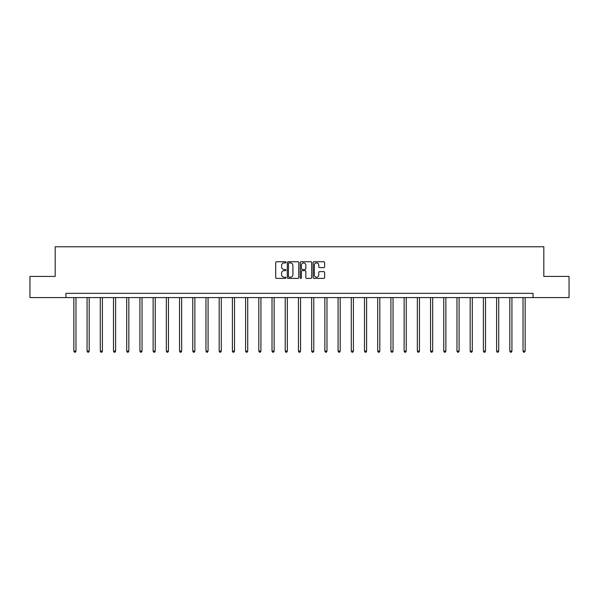 <?xml version="1.0" encoding="UTF-8"?>
<svg xmlns="http://www.w3.org/2000/svg" width="599" height="599" viewBox="0 0 599 599"><rect width="100%" height="100%" fill="white"/><g stroke="black" fill="none" stroke-linecap="round" stroke-linejoin="round"><path stroke-width="0.9" d="M285.948 262.332A0.584 0.584 0 0 0 285.371 261.748L276.536 261.748A0.831 0.831 0 0 0 275.705 262.579L275.705 277.547A0.831 0.831 0 0 0 276.536 278.378L285.371 278.378A0.584 0.584 0 0 0 285.948 277.794A0.584 0.584 0 0 0 285.371 277.21L284.226 277.21A2.658 2.658 0 0 1 281.567 274.552L281.567 273.309A2.658 2.658 0 0 1 284.226 270.643L285.371 270.643A0.584 0.584 0 0 0 285.948 270.067A0.584 0.584 0 0 0 285.371 269.483L284.226 269.483A2.658 2.658 0 0 1 281.567 266.825L281.567 265.574A2.658 2.658 0 0 1 284.226 262.916L285.371 262.916A0.584 0.584 0 0 0 285.948 262.332M323.789 267.611A0.831 0.831 0 0 0 324.621 266.78L324.621 262.579A0.831 0.831 0 0 0 323.789 261.748L313.981 261.748A0.831 0.831 0 0 0 313.15 262.579L313.15 277.547A0.831 0.831 0 0 0 313.981 278.378L323.789 278.378A0.831 0.831 0 0 0 324.621 277.547L324.621 272.478A0.831 0.831 0 0 0 323.789 271.647L319.596 271.647A0.831 0.831 0 0 0 318.765 272.478L318.765 274.986A2.224 2.224 0 0 1 316.542 277.21A2.224 2.224 0 0 1 314.318 274.986L314.318 265.14A2.224 2.224 0 0 1 316.542 262.916A2.224 2.224 0 0 1 318.765 265.14L318.765 266.78A0.831 0.831 0 0 0 319.596 267.611L323.789 267.611M65.942 297.583L29.95 297.583L29.95 276.416L55.183 276.416L55.183 246.773L543.817 246.773L543.817 276.416L569.05 276.416L569.05 297.583L533.058 297.583L533.058 293.353L65.942 293.353L65.942 297.583L533.058 297.583M298.774 262.579A0.831 0.831 0 0 0 297.943 261.748L288.134 261.748A0.831 0.831 0 0 0 287.303 262.579L287.303 277.547A0.831 0.831 0 0 0 288.134 278.378L297.943 278.378A0.831 0.831 0 0 0 298.774 277.547L298.774 262.579M301.057 261.748L310.866 261.748A0.831 0.831 0 0 1 311.697 262.579L311.697 277.547A0.831 0.831 0 0 1 310.866 278.378L306.673 278.378A0.831 0.831 0 0 1 305.834 277.547L305.834 271.474A0.831 0.831 0 0 0 305.003 270.643L302.225 270.643A0.831 0.831 0 0 0 301.394 271.474L301.394 277.794A0.584 0.584 0 0 1 300.81 278.378A0.584 0.584 0 0 1 300.226 277.794L300.226 262.579A0.831 0.831 0 0 1 301.057 261.748M289.047 262.916A0.584 0.584 0 0 0 288.463 263.5L288.463 276.633A0.584 0.584 0 0 0 289.047 277.21L290.253 277.21A2.658 2.658 0 0 0 292.911 274.552L292.911 265.574A2.658 2.658 0 0 0 290.253 262.916L289.047 262.916M305.834 265.177A2.224 2.224 0 0 0 303.618 262.954A2.224 2.224 0 0 0 301.394 265.177L301.394 268.651A0.831 0.831 0 0 0 302.225 269.483L305.003 269.483A0.831 0.831 0 0 0 305.834 268.651L305.834 265.177M73.857 297.583L73.857 351.126L75.976 351.126L75.976 297.583M75.976 351.126L75.339 352.227L74.493 352.227L73.857 351.126M87.072 297.583L87.072 351.126L89.184 351.126L89.184 297.583M89.184 351.126L88.555 352.227L87.701 352.227L87.072 351.126M100.28 297.583L100.28 351.126L102.399 351.126L102.399 297.583M102.399 351.126L101.763 352.227L100.917 352.227L100.28 351.126M113.488 297.583L113.488 351.126L115.607 351.126L115.607 297.583M115.607 351.126L114.971 352.227L114.124 352.227L113.488 351.126M126.703 297.583L126.703 351.126L128.822 351.126L128.822 297.583M128.822 351.126L128.186 352.227L127.34 352.227L126.703 351.126M139.911 297.583L139.911 351.126L142.03 351.126L142.03 297.583M142.03 351.126L141.394 352.227L140.548 352.227L139.911 351.126M153.127 297.583L153.127 351.126L155.238 351.126L155.238 297.583M155.238 351.126L154.602 352.227L153.756 352.227L153.127 351.126M166.335 297.583L166.335 351.126L168.454 351.126L168.454 297.583M168.454 351.126L167.817 352.227L166.971 352.227L166.335 351.126M179.543 297.583L179.543 351.126L181.662 351.126L181.662 297.583M181.662 351.126L181.025 352.227L180.179 352.227L179.543 351.126M192.758 297.583L192.758 351.126L194.87 351.126L194.87 297.583M194.87 351.126L194.241 352.227L193.387 352.227L192.758 351.126M205.966 297.583L205.966 351.126L208.085 351.126L208.085 297.583M208.085 351.126L207.449 352.227L206.603 352.227L205.966 351.126M219.174 297.583L219.174 351.126L221.293 351.126L221.293 297.583M221.293 351.126L220.657 352.227L219.811 352.227L219.174 351.126M232.39 297.583L232.39 351.126L234.508 351.126L234.508 297.583M234.508 351.126L233.872 352.227L233.026 352.227L232.39 351.126M245.597 297.583L245.597 351.126L247.716 351.126L247.716 297.583M247.716 351.126L247.08 352.227L246.234 352.227L245.597 351.126M258.813 297.583L258.813 351.126L260.924 351.126L260.924 297.583M260.924 351.126L260.288 352.227L259.442 352.227L258.813 351.126M272.021 297.583L272.021 351.126L274.14 351.126L274.14 297.583M274.14 351.126L273.503 352.227L272.657 352.227L272.021 351.126M285.229 297.583L285.229 351.126L287.348 351.126L287.348 297.583M287.348 351.126L286.711 352.227L285.865 352.227L285.229 351.126M298.444 297.583L298.444 351.126L300.556 351.126L300.556 297.583M300.556 351.126L299.927 352.227L299.073 352.227L298.444 351.126M311.652 297.583L311.652 351.126L313.771 351.126L313.771 297.583M313.771 351.126L313.135 352.227L312.289 352.227L311.652 351.126M324.86 297.583L324.86 351.126L326.979 351.126L326.979 297.583M326.979 351.126L326.343 352.227L325.497 352.227L324.86 351.126M338.076 297.583L338.076 351.126L340.187 351.126L340.187 297.583M340.187 351.126L339.558 352.227L338.712 352.227L338.076 351.126M351.284 297.583L351.284 351.126L353.403 351.126L353.403 297.583M353.403 351.126L352.766 352.227L351.92 352.227L351.284 351.126M364.492 297.583L364.492 351.126L366.61 351.126L366.61 297.583M366.61 351.126L365.974 352.227L365.128 352.227L364.492 351.126M377.707 297.583L377.707 351.126L379.826 351.126L379.826 297.583M379.826 351.126L379.189 352.227L378.343 352.227L377.707 351.126M390.915 297.583L390.915 351.126L393.034 351.126L393.034 297.583M393.034 351.126L392.397 352.227L391.551 352.227L390.915 351.126M404.13 297.583L404.13 351.126L406.242 351.126L406.242 297.583M406.242 351.126L405.613 352.227L404.759 352.227L404.13 351.126M417.338 297.583L417.338 351.126L419.457 351.126L419.457 297.583M419.457 351.126L418.821 352.227L417.975 352.227L417.338 351.126M430.546 297.583L430.546 351.126L432.665 351.126L432.665 297.583M432.665 351.126L432.029 352.227L431.183 352.227L430.546 351.126M443.762 297.583L443.762 351.126L445.873 351.126L445.873 297.583M445.873 351.126L445.244 352.227L444.398 352.227L443.762 351.126M456.97 297.583L456.97 351.126L459.089 351.126L459.089 297.583M459.089 351.126L458.452 352.227L457.606 352.227L456.97 351.126M470.178 297.583L470.178 351.126L472.297 351.126L472.297 297.583M472.297 351.126L471.66 352.227L470.814 352.227L470.178 351.126M483.393 297.583L483.393 351.126L485.512 351.126L485.512 297.583M485.512 351.126L484.876 352.227L484.029 352.227L483.393 351.126M496.601 297.583L496.601 351.126L498.72 351.126L498.72 297.583M498.72 351.126L498.083 352.227L497.237 352.227L496.601 351.126M509.816 297.583L509.816 351.126L511.928 351.126L511.928 297.583M511.928 351.126L511.299 352.227L510.445 352.227L509.816 351.126M523.024 297.583L523.024 351.126L525.143 351.126L525.143 297.583M525.143 351.126L524.507 352.227L523.661 352.227L523.024 351.126"/></g></svg>
